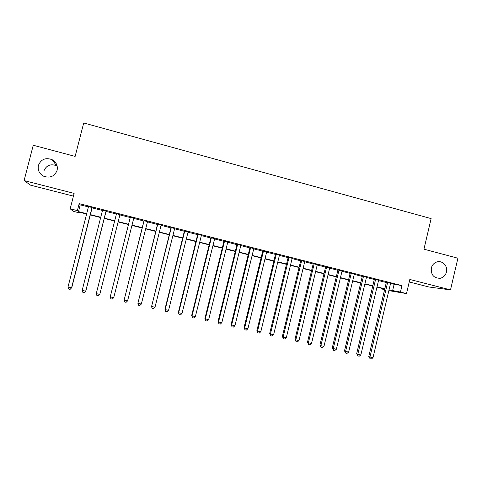 <?xml version="1.0" encoding="UTF-8"?>
<svg xmlns="http://www.w3.org/2000/svg" width="482" height="482" viewBox="0 0 482 482"><rect width="100%" height="100%" fill="white"/><g stroke="black" fill="none" stroke-linecap="round" stroke-linejoin="round"><path stroke-width="0.72" d="M57.105 170.321C54.719 176.255 50.327 178.268 43.94 176.364C39.385 173.966 37.536 170.321 38.397 165.434C40.988 159.265 45.555 157.337 52.104 159.656C56.292 162.151 57.961 165.706 57.105 170.321M446.453 272.017C445.525 275.373 443.47 277.457 440.289 278.271C433.872 278.349 430.884 274.945 431.318 268.064C432.095 265.148 433.806 263.166 436.445 262.106C441.994 259.828 448.127 265.925 446.453 272.017M43.826 171.098C46.23 165.368 50.471 163.573 56.545 165.718L57.159 166.061M80.181 212.387L80.018 213.026L73.324 211.339L70.185 208.796L77.397 210.61L78.506 211.634L86.688 213.695M409.23 281.958L428.878 286.983L450.507 289.887L457.9 258.219L423.943 249.188L431.137 218.611L83.711 122.964L75.138 156.397L33.246 145.251L24.1 180.575L30.577 185.172L73.427 196.126M384.606 289.676L381.798 288.971L384.66 289.447M381.943 288.381L381.798 288.971M92.164 207.549L88.495 206.621M106.118 211.092L102.546 210.188M119.976 214.611L116.493 213.731M133.785 218.117L130.297 217.231M147.51 221.6L143.973 220.708M161.133 225.058L157.554 224.154M174.659 228.492L171.038 227.576M188.082 231.902L184.425 230.974M201.416 235.288L197.722 234.348M214.659 238.65L210.917 237.698M227.799 241.988L224.028 241.03M240.855 245.302L237.042 244.332M253.815 248.592L249.959 247.615M266.685 251.857L262.792 250.869M279.464 255.105L275.535 254.104M292.158 258.328L288.194 257.322M304.763 261.527L300.762 260.509M317.277 264.702L313.246 263.678M329.706 267.859L325.639 266.823M342.051 270.992L337.948 269.95M354.312 274.107L350.179 273.053M366.489 277.198L362.325 276.138M378.587 280.265L374.387 279.205M390.534 283.603L401.976 285.627L79.181 203.621L80.235 204.856L88.417 206.929M92.086 207.863L102.467 210.495M106.04 211.405L116.415 214.038M119.898 214.918L130.218 217.539M133.707 218.424L143.901 221.009M147.432 221.907L157.481 224.455M161.054 225.365L170.965 227.878M174.58 228.799L184.353 231.276M188.01 232.203L197.644 234.65M201.343 235.59L210.845 238M214.58 238.952L223.949 241.325M227.727 242.283L236.963 244.633M240.783 245.597L249.887 247.911M253.743 248.887L262.72 251.164M266.612 252.152L275.463 254.4M279.391 255.4L288.122 257.611M292.086 258.617L300.69 260.804M304.69 261.816L313.173 263.973M317.204 264.998L325.567 267.118M329.64 268.149L337.882 270.239M341.985 271.282L350.113 273.348M354.246 274.397L362.253 276.427M366.422 277.487L374.321 279.488M378.521 280.554L386.299 282.53M390.601 283.32L386.371 282.241M70.185 208.796L74.126 193.396L24.1 180.575M79.181 203.621L77.397 210.61M401.976 285.627L400.458 292.062L406.489 293.58L388.866 290.634M450.507 289.887L409.821 279.458L406.489 293.58M86.609 214.008L79 212.092L80.018 213.026M384.744 289.086L376.96 287.127M372.755 286.067L364.85 284.079M360.681 283.024L352.661 281.006M348.528 279.964L340.394 277.915M336.285 276.885L328.037 274.806M323.964 273.782L315.596 271.673M311.559 270.655L303.07 268.516M299.069 267.51L290.453 265.341M286.489 264.341L277.752 262.142M273.818 261.154L264.961 258.918M261.063 257.942L252.08 255.677M248.224 254.707L239.108 252.411M235.288 251.447L226.04 249.122M222.262 248.17L212.887 245.808M209.146 244.868L199.638 242.47M195.933 241.536L186.293 239.108M182.63 238.186L172.851 235.722M169.23 234.812L159.313 232.318M155.734 231.414L145.678 228.884M142.142 227.992L131.941 225.425M128.453 224.546L118.12 221.943M114.638 221.063L104.257 218.448M100.672 217.551L90.285 214.936M389.046 289.869L400.458 292.062M90.369 214.623L100.75 217.237M104.335 218.141L114.716 220.756M118.198 221.636L128.531 224.238M132.02 225.118L142.22 227.685M145.757 228.576L155.813 231.107M159.391 232.011L169.309 234.511M172.924 235.421L182.708 237.885M186.365 238.807L196.011 241.235M199.711 242.169L209.218 244.567M212.96 245.507L222.335 247.869M226.118 248.82L235.361 251.152M239.18 252.11L248.296 254.406M252.152 255.382L261.142 257.641M265.034 258.623L273.89 260.858M277.825 261.847L286.561 264.046M290.526 265.046L299.135 267.215M303.142 268.221L311.631 270.36M315.668 271.378L324.037 273.487M328.109 274.511L336.358 276.59M340.461 277.626L348.594 279.674M352.734 280.717L360.753 282.735M364.922 283.79L372.821 285.778M377.026 286.838L384.817 288.802M394.071 284.5L392.589 290.76M80.235 204.856L78.506 211.634M386.401 282.103L368.76 356.517L369.953 357.042L387.636 282.416M372.972 357.74L371.309 359.036L370.104 358.759L369.953 357.042L372.972 357.74L390.631 283.181M370.104 358.759L368.76 356.517M374.418 279.06L356.668 353.71L357.807 354.222L375.605 279.361M360.849 354.933L359.192 356.234L357.981 355.951L357.807 354.222L360.849 354.933L378.617 280.126M357.981 355.951L356.668 353.71M362.356 275.999L344.491 350.89L345.576 351.39L363.488 276.288M348.643 352.101L346.998 353.414L345.769 353.131L345.576 351.39L348.643 352.101L366.525 277.06M345.769 353.131L344.491 350.89M350.215 272.914L332.237 348.052L333.267 348.54L351.288 273.192M336.352 349.251L334.713 350.571L333.478 350.287L333.267 348.54L336.352 349.251L354.348 273.963M333.478 350.287L332.237 348.052M337.984 269.812L319.897 345.19L320.873 345.666L339.009 270.071M323.976 346.383L322.344 347.715L321.102 347.426L320.873 345.666L323.976 346.383L342.087 270.854M321.102 347.426L319.897 345.19M325.675 266.685L307.468 342.31L308.39 342.774L326.639 266.932M311.517 343.497L309.896 344.835L308.643 344.546L308.39 342.774L311.517 343.497L329.742 267.715M308.643 344.546L307.468 342.31M313.276 263.54L294.96 339.406L295.821 339.864L314.192 263.768M298.973 340.593L297.358 341.931L296.099 341.642L295.821 339.864L298.973 340.593L317.313 264.564M296.099 341.642L294.96 339.406M300.798 260.37L282.362 336.49L283.163 336.93L301.654 260.587M286.338 337.665L284.729 339.015L283.464 338.719L283.163 336.93L286.338 337.665L304.793 261.383M283.464 338.719L282.362 336.49M288.23 257.177L269.673 333.55L270.42 333.978L289.025 257.382M273.613 334.719L272.017 336.075L270.739 335.779L270.42 333.978L273.613 334.719L292.188 258.183M270.739 335.779L269.673 333.55M275.571 253.966L256.9 330.586L257.587 331.001L276.313 254.153M260.804 331.749L259.214 333.116L257.93 332.815L257.587 331.001L260.804 331.749L279.5 254.96M257.93 332.815L256.9 330.586M262.829 250.73L244.037 327.603L244.663 328.007L263.509 250.899M247.905 328.76L246.32 330.134L245.025 329.833L244.663 328.007L247.905 328.76L266.721 251.712M245.025 329.833L244.037 327.603M249.995 247.471L231.083 324.603L231.649 324.995L250.616 247.628M234.915 325.748L233.336 327.127L232.035 326.826L231.649 324.995L234.915 325.748L253.851 248.447M232.035 326.826L231.083 324.603M237.072 244.187L218.039 321.578L218.545 321.958L237.632 244.332M221.828 322.717L220.262 324.109L218.948 323.802L218.545 321.958L221.828 322.717L240.892 245.157M218.948 323.802L218.039 321.578M224.058 240.886L204.898 318.536L205.344 318.897L224.558 241.012M208.652 319.662L207.091 321.06L205.772 320.753L205.344 318.897L208.652 319.662L227.835 241.844M205.772 320.753L204.898 318.536M210.953 237.554L191.667 315.469L192.047 315.818L211.393 237.668M195.379 316.59L193.83 317.993L192.499 317.686L192.047 315.818L195.379 316.59L214.695 238.506M192.499 317.686L191.667 315.469M197.759 234.204L178.346 312.378L178.659 312.716L198.132 234.3M182.015 313.493L180.479 314.909L179.135 314.595L178.659 312.716L182.015 313.493L201.452 235.144M179.135 314.595L178.346 312.378M184.461 230.83L164.922 309.269L165.175 309.589L184.775 230.908M168.555 310.372L167.025 311.794L165.675 311.48L165.175 309.589L168.555 310.372L188.119 231.758M165.675 311.48L164.922 309.269M171.074 227.432L151.589 306.444L171.321 227.492M154.993 307.233L153.475 308.661L152.113 308.347L151.589 306.444L154.993 307.233L174.695 228.348M152.113 308.347L151.408 306.136M157.596 224.003L137.906 303.268L157.771 224.052M141.34 304.064L139.828 305.51L138.461 305.19L137.906 303.268L141.34 304.064L161.169 224.913M138.461 305.19L137.792 302.979M144.016 220.557L124.127 300.075L144.124 220.587M127.585 300.876L126.085 302.328L124.705 302.009L124.127 300.075L127.585 300.876L147.546 221.455M130.333 217.087L110.245 296.864L130.375 217.093M113.728 297.665L112.24 299.129L110.848 298.804L110.245 296.864L113.728 297.665L133.821 217.972M120 214.46L99.768 294.436L96.267 293.622L116.53 213.58M120.012 214.466L99.768 294.436L98.292 295.9L96.888 295.58L96.267 293.622M106.076 210.923L85.712 291.176L82.181 290.357L102.582 210.038M106.16 210.947L85.856 290.941L84.242 292.652L82.832 292.327L82.181 290.357M92.056 207.362L71.547 287.893L67.992 287.067L88.531 206.471M92.207 207.405L71.764 287.676L70.089 289.381L68.667 289.049L67.992 287.067M71.764 287.676L70.089 289.381M440.289 278.271L435.927 277.819M52.104 159.656L56.545 165.718"/></g></svg>
